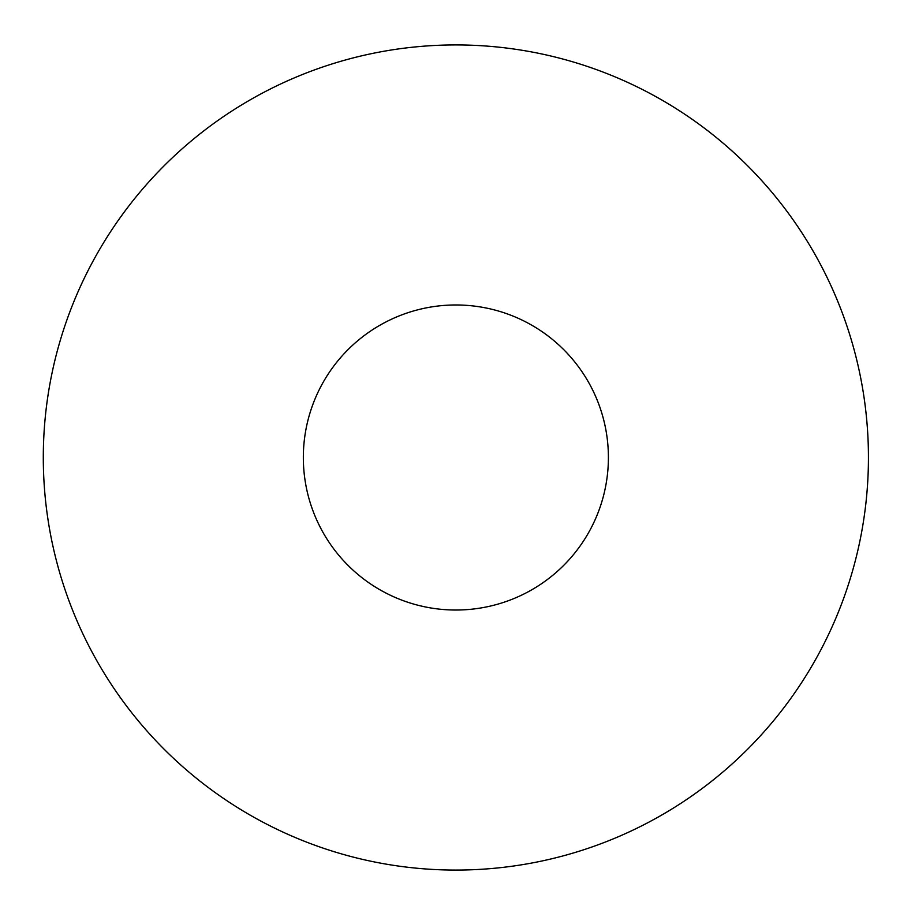 <?xml version="1.0" encoding="UTF-8"?>
<svg xmlns="http://www.w3.org/2000/svg" width="915" height="915" viewBox="0 0 915 915"><rect width="100%" height="100%" fill="white"/><g stroke="black" fill="none" stroke-linecap="round" stroke-linejoin="round"><path stroke-width="1.37" d="M868.438 457.5A412.562 412.562 0 0 0 249.589 100.204A412.562 412.562 0 0 0 249.589 814.796A412.562 412.562 0 0 0 868.438 457.5M608.395 457.5A152.519 152.519 0 0 0 379.611 325.408A152.519 152.519 0 0 0 379.611 589.592A152.519 152.519 0 0 0 608.395 457.5"/></g></svg>
